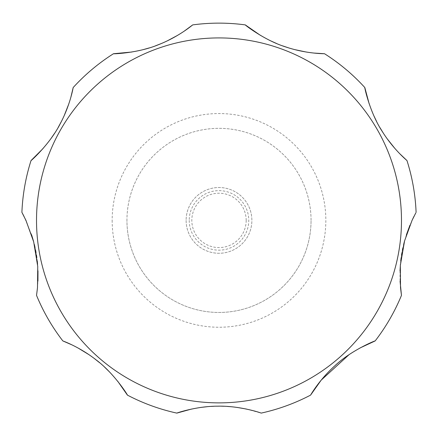 <?xml version="1.0" encoding="UTF-8"?>
<svg xmlns="http://www.w3.org/2000/svg" width="438" height="438" viewBox="0 0 438 438"><rect width="100%" height="100%" fill="white"/><g stroke="black" fill="none" stroke-linecap="round" stroke-linejoin="round"><path stroke-width="0.33" stroke-dasharray="2.19 1.64" d="M311.057 220.396A92.057 92.057 0 0 0 219 128.339A92.057 92.057 0 0 0 126.943 220.396A92.057 92.057 0 0 0 219 312.453A92.057 92.057 0 0 0 311.057 220.396A92.057 92.057 0 0 0 219 128.339A92.057 92.057 0 0 0 126.943 220.396A92.057 92.057 0 0 0 219 312.453A92.057 92.057 0 0 0 311.057 220.396A92.057 92.057 0 0 1 219 312.453A92.057 92.057 0 0 1 126.943 220.396M186.123 220.396A32.877 32.877 0 0 0 219 253.274A32.877 32.877 0 0 0 251.877 220.396A32.877 32.877 0 0 0 219 187.519A32.877 32.877 0 0 0 186.123 220.396A32.877 32.877 0 0 0 219 253.274A32.877 32.877 0 0 0 251.877 220.396A32.877 32.877 0 0 0 219 187.519A32.877 32.877 0 0 0 186.123 220.396M189.232 220.396A29.768 29.768 0 0 0 219 250.164A29.768 29.768 0 0 0 248.768 220.396A29.768 29.768 0 0 0 219 190.629A29.768 29.768 0 0 0 189.232 220.396M412.848 218.693L409.957 225.165M406.393 234.823L404.52 241.103M403.644 244.53L402.938 247.612M402.407 250.169L401.947 252.655M401.531 255.151L401.148 257.741M400.759 260.873L400.414 264.393M400.025 270.936L400.069 281.229M375.163 340.923A197.264 197.264 0 0 0 401.46 295.382M359.976 347.991L349.097 354.627M246.457 409.059L261.157 413.105A197.264 197.264 0 0 0 310.575 395.12M237.144 407.422L230.7 406.688M227.092 406.415L224.053 406.261M221.464 406.19L219 406.163M216.536 406.19L213.947 406.261M210.908 406.415L207.3 406.688M200.856 407.422L191.543 409.059M127.425 395.12A197.264 197.264 0 0 0 176.843 413.105M117.827 381.389L109.401 371.829M104.704 367.225L99.59 362.702M94.247 358.454L88.903 354.627M78.024 347.991L71.969 344.887M36.54 295.382A197.264 197.264 0 0 0 62.837 340.923M37.427 288.303L37.931 281.229M37.975 270.936L37.586 264.393M37.241 260.878L36.847 257.73M36.474 255.168L36.053 252.633M35.593 250.169L35.051 247.552M34.356 244.53L33.48 241.103M31.607 234.823L24.035 216.41M246.183 220.396A27.183 27.183 0 0 1 219 247.579A27.183 27.183 0 0 1 191.817 220.396A27.183 27.183 0 0 1 219 193.218A27.183 27.183 0 0 1 246.183 220.396M415.782 212.928L413.965 216.41M369.19 103.888L373.806 115.637M376.636 121.545L379.877 127.513M383.425 133.305L387.126 138.715M394.994 148.586L399.691 153.656M260.451 35.379L270.711 40.865M276.509 43.471L282.537 45.837M288.669 47.895L294.79 49.625M306.173 52.023L313.832 53.053M131.827 52.023L143.21 49.625M149.331 47.895L155.463 45.837M161.491 43.471L167.289 40.865M177.549 35.379L184.08 31.246M43.006 148.586L50.874 138.715M54.575 133.305L58.123 127.513M61.364 121.545L64.194 115.637M68.81 103.888L70.852 97.285M22.218 212.928L21.9 212.342A197.264 197.264 0 0 1 31.032 160.554A197.264 197.264 0 0 0 21.9 212.342M113.475 53.732A197.264 197.264 0 0 0 73.19 87.534A197.264 197.264 0 0 1 113.475 53.732M245.296 24.895A197.264 197.264 0 0 0 192.704 24.895A197.264 197.264 0 0 1 245.296 24.895M364.81 87.534A197.264 197.264 0 0 0 324.525 53.732A197.264 197.264 0 0 1 364.81 87.534M416.1 212.342A197.264 197.264 0 0 0 406.968 160.554A197.264 197.264 0 0 1 416.1 212.342M112.161 220.396A106.839 106.839 0 0 0 219 327.241A106.839 106.839 0 0 0 325.839 220.396A106.839 106.839 0 0 0 219 113.557A106.839 106.839 0 0 0 112.161 220.396M36.518 220.396A182.482 182.482 0 0 0 219 402.878A182.482 182.482 0 0 0 401.482 220.396A182.482 182.482 0 0 0 219 37.92A182.482 182.482 0 0 0 36.518 220.396"/><path stroke-width="0.66" d="M409.957 225.165L406.393 234.823M404.52 241.103L403.644 244.53M402.938 247.612L402.407 250.169M401.947 252.655L401.531 255.151M401.148 257.741L400.759 260.873M400.414 264.393L400.025 270.936M400.069 281.229L401.46 295.382L400.507 287.613L400.332 265.461L404.575 240.916L412.043 220.396L415.782 212.928M349.097 354.627L321.185 380.135L310.575 395.12C310.427 395.443 319.039 379.965 335.065 365.604C351.643 349.957 376.297 340.162 375.163 340.923L359.976 347.991M246.457 409.059L237.144 407.422M230.7 406.688L227.092 406.415M224.053 406.261L221.464 406.19M219 406.163L216.536 406.19M213.947 406.261L210.908 406.415M207.3 406.688L200.856 407.422M191.543 409.059L176.843 413.105C175.227 413.527 195.956 406.141 217.56 406.174C240.265 405.61 262.198 413.302 261.157 413.105A197.264 197.264 0 0 0 310.575 395.12M71.969 344.887L62.837 340.923C62.492 340.83 79.229 346.628 96.152 359.916C114.444 373.526 128.367 396.105 127.425 395.12L117.827 381.389M109.401 371.829L104.704 367.225M99.59 362.702L94.247 358.454M88.903 354.627L78.024 347.991M70.852 97.285L73.19 87.534C73.217 87.195 70.403 104.731 60.23 123.719C49.992 144.075 30.227 161.649 31.032 160.554A197.264 197.264 0 0 0 21.9 212.342L25.957 220.396L33.682 241.869L37.745 266.468L37.493 287.607L36.54 295.382L37.427 288.303M37.931 281.229L37.975 270.936M37.586 264.393L37.241 260.878M36.847 257.73L36.474 255.168M36.053 252.633L35.593 250.169M35.051 247.552L34.356 244.53M33.48 241.103L31.607 234.823M36.54 295.382A197.264 197.264 0 0 0 62.837 340.923M127.425 395.12A197.264 197.264 0 0 0 176.843 413.105M375.163 340.923A197.264 197.264 0 0 0 401.46 295.382M413.965 216.41L412.848 218.693M399.691 153.656L406.968 160.554C407.252 160.751 393.472 149.544 382.111 131.241C369.601 112.199 364.263 86.291 364.81 87.534L369.19 103.888M373.806 115.637L376.636 121.545M379.877 127.513L383.425 133.305M387.126 138.715L394.994 148.586M313.832 53.053L324.525 53.732C324.722 53.699 306.655 53.962 285.905 47.008C264.163 40.28 244.097 24.265 245.296 24.895L260.451 35.379M270.711 40.865L276.509 43.471M282.537 45.837L288.669 47.895M294.79 49.625L306.173 52.023M184.08 31.246L192.704 24.895C192.835 24.742 179.164 36.562 158.797 44.572C137.822 53.387 112.155 54.016 113.475 53.732L131.827 52.023M143.21 49.625L149.331 47.895M155.463 45.837L161.491 43.471M167.289 40.865L177.549 35.379M31.032 160.554L43.006 148.586M50.874 138.715L54.575 133.305M58.123 127.513L61.364 121.545M64.194 115.637L68.81 103.888M24.035 216.41L22.218 212.928M416.1 212.342A197.264 197.264 0 0 0 406.968 160.554M364.81 87.534A197.264 197.264 0 0 0 324.525 53.732M245.296 24.895A197.264 197.264 0 0 0 192.704 24.895M113.475 53.732A197.264 197.264 0 0 0 73.19 87.534M401.482 220.396A182.482 182.482 0 0 0 219 37.92A182.482 182.482 0 0 0 36.518 220.396A182.482 182.482 0 0 0 219 402.878A182.482 182.482 0 0 0 401.482 220.396"/></g></svg>
